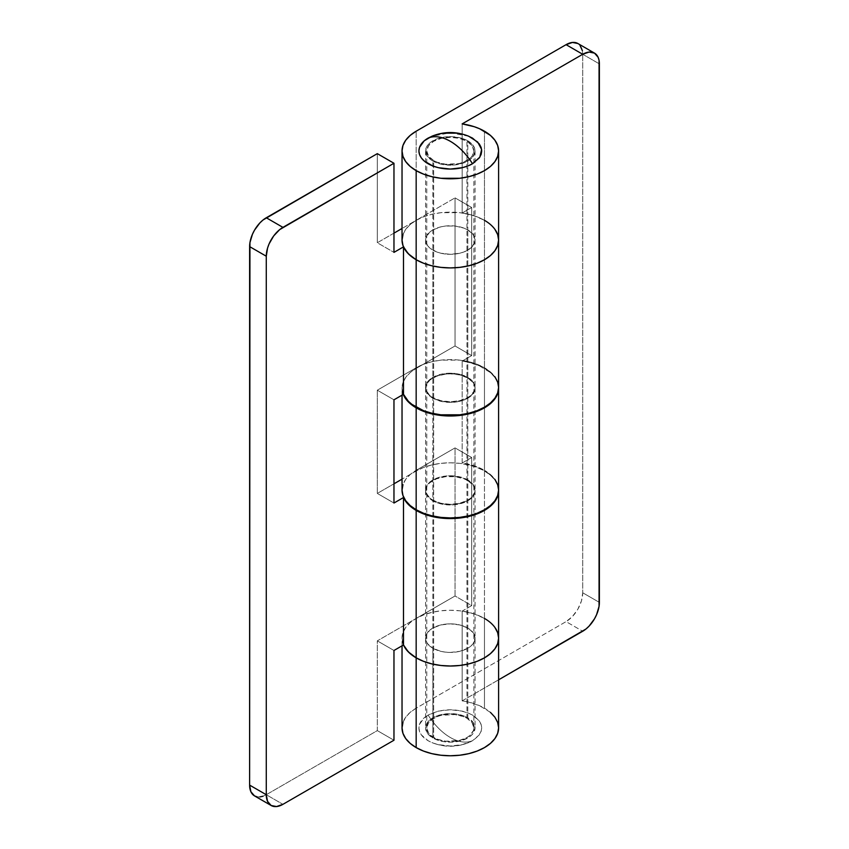 <?xml version="1.0" encoding="UTF-8"?>
<svg xmlns="http://www.w3.org/2000/svg" width="849" height="849" viewBox="0 0 849 849"><rect width="100%" height="100%" fill="white"/><g stroke="black" fill="none" stroke-linecap="round" stroke-linejoin="round"><path stroke-width="0.64" stroke-dasharray="4.25 3.18" d="M466.971 718.275L466.971 141.305A23.549 13.595 180 0 1 473.869 150.92A23.549 13.595 180 0 1 459.33 163.486A23.549 13.595 180 0 1 433.659 160.535L433.659 737.505A23.549 13.595 0 0 0 459.33 740.455A23.549 13.595 0 0 0 473.869 727.89A23.549 13.595 0 0 0 466.971 718.275A23.549 13.595 0 0 0 441.3 715.325A23.549 13.595 0 0 0 426.76 727.89A23.549 13.595 0 0 0 433.659 737.505L433.659 160.535L428.554 156.131L426.76 150.92L428.554 145.72L433.659 141.305L441.3 138.355L450.32 137.326L459.33 138.355L466.971 141.305L472.076 145.72L473.869 150.92L472.076 156.131L469.9 158.476L463.405 162.233L459.33 163.486L445.725 164.26L437.235 162.233L433.659 160.535A23.549 13.595 180 0 1 426.76 150.92A23.549 13.595 180 0 1 441.3 138.355A23.549 13.595 180 0 1 466.971 141.305L466.971 718.275L463.405 716.577L454.915 714.55L441.3 715.325L437.235 716.577L430.73 720.334L428.554 722.679L426.76 727.89L428.554 733.09L430.73 735.446L437.235 739.192L445.725 741.23L459.33 740.455L466.971 737.505L469.9 735.446L473.413 730.543L473.869 727.89L472.076 722.679L466.971 718.275M450.32 737.505C441.904 732.538 434.508 725.057 428.108 715.07C442.913 708.034 457.717 708.034 472.522 715.07C484.694 723.613 484.694 732.156 472.522 740.71C466.122 743.321 458.725 742.249 450.32 737.505A47.767 27.571 -120 0 0 472.522 740.71A31.402 18.137 180 0 1 468.722 742.578A31.402 18.137 180 0 1 431.908 742.578A31.402 18.137 180 0 1 428.108 715.07A47.767 27.571 -120 0 0 450.32 737.505M468.722 136.233L450.32 132.794L431.908 136.233M468.595 136.18L462.334 134.174M444.186 133.134L432.045 136.169M472.522 740.71L462.334 744.637L450.32 746.016L438.296 744.637L432.863 742.96L428.108 740.71L421.306 734.831L419.512 731.424L418.907 727.89L419.512 724.346L424.203 717.819L428.108 715.07L438.296 711.133L450.32 709.753L462.334 711.133L467.767 712.81L472.522 715.07L479.335 720.95L481.118 724.346L481.723 727.89L481.118 731.424L479.335 734.831L472.522 740.71M432.831 648.233A24.727 14.274 180 0 1 425.582 638.14A24.727 14.274 180 0 1 440.854 624.949A24.727 14.274 180 0 1 467.799 628.037L467.799 717.787A24.727 14.274 0 0 0 440.854 714.699A24.727 14.274 0 0 0 425.582 727.89A24.727 14.274 0 0 0 432.831 737.983L432.831 648.233L432.831 737.983L427.472 733.356L425.582 727.89L426.06 725.099L429.753 719.952L436.577 716.015L445.492 713.882L455.138 713.882L464.053 716.015L467.799 717.787L473.169 722.425L475.047 727.89L473.169 733.356L470.877 735.818L467.799 737.983L459.776 741.081L450.32 742.164L445.492 741.888L440.854 741.081L432.831 737.983A24.727 14.274 0 0 0 459.776 741.081A24.727 14.274 0 0 0 475.047 727.89A24.727 14.274 0 0 0 467.799 717.787L467.799 628.037A24.727 14.274 180 0 1 475.047 638.14A24.727 14.274 180 0 1 459.776 651.332A24.727 14.274 180 0 1 432.831 648.233L440.854 651.332L445.492 652.138L450.32 652.414L459.776 651.332L467.799 648.233L470.877 646.068L473.169 643.606L475.047 638.14L473.169 632.675L467.799 628.037L459.776 624.949L450.32 623.856L440.854 624.949L432.831 628.037L429.753 630.202L426.06 635.349L426.06 640.921L427.472 643.606L432.831 648.233L432.831 500.783A24.727 14.274 180 0 1 425.582 490.69A24.727 14.274 180 0 1 440.854 477.499A24.727 14.274 180 0 1 467.799 480.598L467.799 628.037A24.727 14.274 0 0 0 440.854 624.949A24.727 14.274 0 0 0 425.582 638.14A24.727 14.274 0 0 0 432.831 648.233A24.727 14.274 0 0 0 459.776 651.332A24.727 14.274 0 0 0 475.047 638.14A24.727 14.274 0 0 0 467.799 628.037L467.799 480.598A24.727 14.274 180 0 1 475.047 490.69A24.727 14.274 180 0 1 459.776 503.882A24.727 14.274 180 0 1 432.831 500.783L432.831 648.233L427.472 643.606L426.06 640.921L426.06 635.349L429.753 630.202L432.831 628.037L440.854 624.949L450.32 623.856L459.776 624.949L467.799 628.037L473.169 632.675L475.047 638.14L473.169 643.606L470.877 646.068L467.799 648.233L459.776 651.332L450.32 652.414L445.492 652.138L440.854 651.332L432.831 648.233M498.607 727.89A48.287 27.879 0 0 0 484.461 708.172L484.461 618.422L484.461 708.172A48.287 27.879 0 0 0 462.153 700.86L462.153 611.11A48.287 27.879 180 0 1 484.461 618.422L490.467 622.646L494.925 627.464L490.467 622.646L484.461 618.422L484.461 470.983A48.287 27.879 180 0 1 498.596 490.372M432.831 398.213A24.727 14.274 180 0 1 425.582 388.12A24.727 14.274 180 0 1 440.854 374.929A24.727 14.274 180 0 1 467.799 378.017L467.799 479.95A24.727 14.274 0 0 0 440.854 476.862A24.727 14.274 0 0 0 425.582 490.053A24.727 14.274 0 0 0 432.831 500.146L432.831 398.213L432.831 500.146A24.727 14.274 0 0 0 459.776 503.245A24.727 14.274 0 0 0 475.047 490.053A24.727 14.274 0 0 0 467.799 479.95L467.799 378.017A24.727 14.274 180 0 1 475.047 388.12A24.727 14.274 180 0 1 459.776 401.312A24.727 14.274 180 0 1 432.831 398.213L440.854 401.312L450.32 402.394L459.776 401.312L464.053 399.996L467.799 398.213L473.169 393.586L475.047 388.12L474.57 385.329L473.169 382.655L467.799 378.017L459.776 374.929L450.32 373.836L445.492 374.112L436.577 376.245L429.753 380.182L426.06 385.329L425.582 388.12L427.472 393.586L432.831 398.213M498.607 490.053A48.287 27.879 0 0 0 484.461 470.335L484.461 368.402A48.287 27.879 180 0 1 498.596 387.802M490.467 712.396L479.579 705.71L468.319 702.017L462.153 700.86L462.153 611.11L471.694 605.602L471.694 457.515L462.153 463.023L462.153 361.09A48.287 27.879 180 0 1 484.461 368.402L484.461 470.335A48.287 27.879 0 0 0 462.153 463.023L462.153 361.09L471.694 355.582L471.694 207.496L462.153 213.003L462.153 123.89L462.153 213.003L471.694 207.496L455.032 197.881L455.032 345.968L416.169 368.402L416.169 470.335A48.287 27.879 0 0 0 402.033 490.053M432.831 161.023A24.727 14.274 180 0 1 425.582 150.92A24.727 14.274 180 0 1 440.854 137.729A24.727 14.274 180 0 1 467.799 140.828L467.799 229.93A24.727 14.274 0 0 0 440.854 226.842A24.727 14.274 0 0 0 425.582 240.034A24.727 14.274 0 0 0 432.831 250.126L432.831 161.023L432.831 250.126A24.727 14.274 0 0 0 459.776 253.225A24.727 14.274 0 0 0 475.047 240.034A24.727 14.274 0 0 0 467.799 229.93L467.799 140.828A24.727 14.274 180 0 1 475.047 150.92A24.727 14.274 180 0 1 459.776 164.112A24.727 14.274 180 0 1 432.831 161.023L427.472 156.386L425.582 150.92L427.472 145.455L429.753 142.993L436.577 139.045L440.854 137.729L450.32 136.647L459.776 137.729L464.053 139.045L470.877 142.993L474.57 148.14L475.047 150.92L473.169 156.386L467.799 161.023L464.053 162.796L455.138 164.929L450.32 165.205L440.854 164.112L432.831 161.023M498.607 387.473A48.287 27.879 0 0 0 484.461 367.766A48.287 27.879 0 0 0 416.169 367.766L416.169 220.315L455.032 197.881L416.169 220.315L416.169 131.213L416.169 220.315A48.287 27.879 180 0 1 484.461 220.315L484.461 131.213L484.461 220.315A48.287 27.879 0 0 0 462.153 213.003L474.167 215.795L484.461 220.315L484.461 367.766L484.461 220.315L490.467 224.539L484.461 220.315A48.287 27.879 0 0 1 498.607 240.034M494.925 376.807L490.467 371.989L484.461 367.766L477.138 364.295L468.797 361.727L459.733 360.135L440.896 360.135L431.833 361.727L423.492 364.295L416.169 367.766L377.306 390.2L393.968 399.815L377.306 390.2L377.306 493.418L393.968 483.803L377.306 493.418L377.306 390.2L416.169 367.766L416.169 220.315A48.287 27.879 0 0 0 402.033 240.034M402.033 395.167L402.033 388.12L403.286 394.435A48.287 27.879 180 0 1 402.033 388.12A48.287 27.879 180 0 1 416.169 368.402L416.169 470.335L455.032 447.901L455.032 595.987L416.169 618.422L416.169 708.172L410.163 712.396L405.705 717.214L402.957 722.446M462.153 700.86L498.607 679.816L462.153 700.86M402.033 645.824L402.033 638.14L403.498 644.975A48.287 27.879 180 0 1 402.033 638.14A48.287 27.879 180 0 1 416.169 618.422L416.169 708.172L566.071 621.627L582.722 631.242L566.071 621.627L416.169 708.172A48.287 27.879 0 0 0 402.033 727.89M582.722 592.782L599.383 602.397L582.722 592.782L582.722 54.283L582.722 592.782L581.459 600.88L577.851 609.2L572.449 616.491L566.071 621.627A23.549 13.595 120 0 0 582.722 592.782M579.92 45.22L577.851 43.501A23.549 13.595 120 0 1 582.722 54.283L599.383 63.898L582.722 54.283L582.403 50.717M494.925 479.377L490.467 474.559L479.579 467.873L474.167 465.804L462.153 463.023L471.694 457.515L471.694 605.602L455.032 595.987L455.032 447.901L471.694 457.515L455.032 447.901L416.169 470.335L410.163 474.559L405.705 479.377L402.957 484.609M467.799 479.95L473.169 484.588L475.047 490.053L474.57 492.834L470.877 497.981L467.799 500.146L459.776 503.245L450.32 504.327L440.854 503.245L432.831 500.146L429.753 497.981L426.06 492.834L426.06 487.262L427.472 484.588L429.753 482.115L436.577 478.178L445.492 476.045L450.32 475.769L459.776 476.862L467.799 479.95M471.694 605.602L462.153 611.11L474.167 613.901L484.461 618.422A48.287 27.879 0 0 0 416.169 618.422L455.032 595.987L471.694 605.602M402.033 638.14L402.957 632.696L405.705 627.464L410.163 622.646L416.169 618.422L416.169 470.983A48.287 27.879 180 0 1 484.461 470.983L484.461 618.422L477.138 614.963L468.797 612.384L459.733 610.792L450.32 610.261L440.896 610.792L431.833 612.384L423.492 614.963L416.169 618.422L416.169 470.983L402.033 479.144L416.169 470.983L423.492 467.512L431.833 464.934L440.896 463.352L450.32 462.811L459.733 463.352L468.797 464.934L477.138 467.512L484.461 470.983L490.467 475.207L494.925 480.025L497.673 485.257L498.607 490.69M494.925 229.368L490.467 224.539L494.925 229.368M484.461 220.315L477.138 216.856L468.797 214.277L459.733 212.685L440.896 212.685L431.833 214.277L423.492 216.856L416.169 220.315L402.033 228.487L416.169 220.315L410.163 224.539L405.705 229.368L402.957 234.589M467.799 229.93L473.169 234.568L475.047 240.034L474.57 242.814L470.877 247.961L464.053 251.909L459.776 253.225L450.32 254.307L440.854 253.225L436.577 251.909L429.753 247.961L427.472 245.499L425.582 240.034L426.06 237.242L429.753 232.095L432.831 229.93L440.854 226.842L445.492 226.025L455.138 226.025L464.053 228.158L467.799 229.93L467.799 377.381A24.727 14.274 0 0 0 440.854 374.282A24.727 14.274 0 0 0 425.582 387.473A24.727 14.274 0 0 0 432.831 397.576L432.831 250.126A24.727 14.274 180 0 1 425.582 240.034A24.727 14.274 180 0 1 440.854 226.842A24.727 14.274 180 0 1 467.799 229.93A24.727 14.274 180 0 1 475.047 240.034A24.727 14.274 180 0 1 459.776 253.225A24.727 14.274 180 0 1 432.831 250.126L432.831 397.576A24.727 14.274 0 0 0 459.776 400.675A24.727 14.274 0 0 0 475.047 387.473A24.727 14.274 0 0 0 467.799 377.381L467.799 229.93L464.053 228.158L455.138 226.025L445.492 226.025L440.854 226.842L432.831 229.93L429.753 232.095L426.06 237.242L425.582 240.034L427.472 245.499L429.753 247.961L436.577 251.909L440.854 253.225L450.32 254.307L459.776 253.225L464.053 251.909L470.877 247.961L474.57 242.814L475.047 240.034L473.169 234.568L467.799 229.93M471.694 207.496L471.694 355.582L455.032 345.968L455.032 197.881L471.694 207.496M402.033 388.12L402.957 382.676L405.705 377.455L410.163 372.626L416.169 368.402L455.032 345.968L471.694 355.582L462.153 361.09L468.319 362.247L479.579 365.94L490.467 372.626L494.925 377.455L497.673 382.676L498.607 388.12M498.607 638.14A48.287 27.879 0 0 0 484.461 618.422M393.968 740.232L377.306 730.607L266.278 794.717L282.929 804.332L266.278 794.717L377.306 730.607L377.306 640.857L416.169 618.422L377.306 640.857L377.306 730.607L393.968 740.232M257.024 796.818L259.9 796.935M263.02 796.224L266.278 794.717A23.549 13.595 120 0 1 254.498 795.884M393.968 233.135L377.306 242.761L377.306 153.648L377.306 242.761L393.968 252.376L377.306 242.761L393.968 233.135M393.968 650.483L377.306 640.857L393.968 650.483M377.306 493.418L393.968 503.033L377.306 493.418M467.799 480.598L464.053 478.815L455.138 476.682L445.492 476.682L436.577 478.815L429.753 482.763L427.472 485.225L425.582 490.69L426.06 493.481L429.753 498.628L436.577 502.566L440.854 503.882L450.32 504.975L455.138 504.699L464.053 502.566L470.877 498.628L473.169 496.156L475.047 490.69L473.169 485.225L467.799 480.598M467.799 377.381L473.169 382.018L475.047 387.473L474.57 390.264L470.877 395.411L467.799 397.576L459.776 400.675L450.32 401.757L440.854 400.675L432.831 397.576L429.753 395.411L426.06 390.264L426.06 384.693L429.753 379.545L432.831 377.381L440.854 374.282L450.32 373.199L455.138 373.475L459.776 374.282L467.799 377.381M473.869 727.89L473.869 150.92M468.722 742.578C456.454 747.491 444.176 747.491 431.908 742.578M426.76 727.89L426.76 150.92M425.582 490.69L425.582 727.89M425.582 388.12L425.582 490.053M425.582 150.92L425.582 387.473M475.047 150.92L475.047 387.473M475.047 388.12L475.047 490.053M475.047 490.69L475.047 727.89"/><path stroke-width="1.27" d="M432.863 135.851L428.108 138.1A31.402 18.137 0 0 0 428.108 163.74A31.402 18.137 0 0 0 472.522 163.74A47.767 27.571 -120 0 0 450.32 141.305A47.767 27.571 -120 0 0 428.108 138.1C434.508 135.49 441.904 136.562 450.32 141.305C458.725 146.272 466.122 153.754 472.522 163.74L479.791 157.192L481.627 149.477L477.69 142.038L468.722 136.233C456.454 131.319 444.176 131.319 431.908 136.233L424.203 140.849L419.512 147.386L418.907 150.92L419.512 154.454L421.306 157.861L424.203 160.992L432.863 166.001L438.296 167.678L450.32 169.057L462.334 167.678L467.767 166.001L472.522 163.74L479.335 157.861L481.118 154.454L481.723 150.92L481.118 147.386L479.335 143.98L472.522 138.1L467.767 135.851M462.334 134.174L456.444 133.134L444.186 133.134M484.461 618.422A48.287 27.879 180 0 1 498.607 638.14A48.287 27.879 180 0 1 468.797 663.897A48.287 27.879 180 0 1 416.169 657.848L416.169 747.598A48.287 27.879 0 0 0 468.797 753.647A48.287 27.879 0 0 0 498.607 727.89L497.673 722.446L494.925 717.214L490.467 712.396M402.957 484.609L402.033 490.053A48.287 27.879 0 0 0 416.169 509.761L423.492 513.231L431.833 515.81L440.896 517.391L450.32 517.932L459.733 517.391L468.797 515.81L477.138 513.231L484.461 509.761L490.467 505.537L494.925 500.719L497.673 495.487L498.607 490.053L498.596 387.802A48.287 27.879 180 0 1 498.607 388.12A48.287 27.879 180 0 1 468.797 413.877A48.287 27.879 180 0 1 416.169 407.828L416.169 509.761A48.287 27.879 0 0 0 468.797 515.81A48.287 27.879 0 0 0 498.607 490.053L497.673 484.609L494.925 479.377M402.957 234.589L402.033 240.034A48.287 27.879 0 0 0 416.169 259.741A48.287 27.879 0 0 0 468.797 265.79A48.287 27.879 0 0 0 498.607 240.034L497.673 234.589L494.925 229.368L497.673 234.589L498.607 240.034A48.287 27.879 180 0 1 468.797 265.79A48.287 27.879 180 0 1 416.169 259.741L416.169 170.638L416.169 259.741L423.492 263.211L431.833 265.79L440.896 267.371L450.32 267.913L459.733 267.371L468.797 265.79L477.138 263.211L484.461 259.741L490.467 255.517L494.925 250.699L497.673 245.467L498.607 240.034L497.673 245.467L494.925 250.699L490.467 255.517L484.461 259.741L477.138 263.211L468.797 265.79L459.733 267.371L450.32 267.913L440.896 267.371L431.833 265.79L423.492 263.211L416.169 259.741L416.169 407.191A48.287 27.879 0 0 0 468.797 413.23A48.287 27.879 0 0 0 498.607 387.473L497.673 382.039L494.925 376.807M484.461 131.213A48.287 27.879 180 0 1 498.607 150.92A48.287 27.879 180 0 1 468.797 176.677A48.287 27.879 180 0 1 416.169 170.638A48.287 27.879 180 0 1 402.033 150.92A48.287 27.879 180 0 1 416.169 131.213L410.163 135.437L405.705 140.255L402.957 145.487L402.033 150.92L402.957 156.365L405.705 161.586L410.163 166.415L416.169 170.638L423.492 174.098L431.833 176.677L440.896 178.269L459.733 178.269L468.797 176.677L477.138 174.098L484.461 170.638L490.467 166.415L494.925 161.586L497.673 156.365L498.607 150.92L497.673 145.487L494.925 140.255L490.467 135.437L479.579 128.74L474.167 126.681L462.153 123.89A48.287 27.879 180 0 1 484.461 131.213M402.033 395.167L402.033 490.053L402.957 495.487L405.705 500.719L410.163 505.537L416.169 509.761L416.169 407.828A48.287 27.879 180 0 1 403.286 394.435M462.153 123.89L582.722 54.283L566.071 44.668L416.169 131.213L566.071 44.668L582.722 54.283L589.1 52.065L594.502 53.116L598.11 57.265L599.065 60.332L599.065 606.335L596.571 614.708L594.502 618.815L589.1 626.106L585.98 629.003L498.607 679.816L582.722 631.242A23.549 13.595 -60 0 0 599.383 602.397L599.383 63.898A23.549 13.595 -60 0 0 594.502 53.116A23.549 13.595 -60 0 0 582.722 54.283L462.153 123.89M402.957 722.446L402.033 727.89L402.957 733.324L405.705 738.556L410.163 743.374L416.169 747.598L423.492 751.068L431.833 753.647L440.896 755.228L450.32 755.769L459.733 755.228L468.797 753.647L477.138 751.068L484.461 747.598L490.467 743.374L494.925 738.556L497.673 733.324L498.607 727.89L498.607 638.14L497.673 643.574L494.925 648.806L490.467 653.624L484.461 657.848L477.138 661.318L468.797 663.897L459.733 665.478L450.32 666.019L440.896 665.478L431.833 663.897L423.492 661.318L416.169 657.848A48.287 27.879 180 0 1 403.498 644.975A48.287 27.879 0 0 0 416.169 657.848L410.163 653.624L405.705 648.806L403.498 644.975L393.968 650.483L393.968 740.232L282.929 804.332L393.968 740.232L393.968 650.483L403.498 644.975L408.327 651.905L416.169 657.848A48.287 27.879 0 0 0 468.797 663.897A48.287 27.879 0 0 0 498.607 638.14L497.673 632.696L498.607 638.14L498.607 490.69A48.287 27.879 180 0 1 468.797 516.447A48.287 27.879 180 0 1 416.169 510.408L416.169 657.848L416.169 510.408A48.287 27.879 180 0 1 403.498 497.525L403.498 644.975L403.498 497.525L393.968 503.033L403.498 497.525L405.514 501.09L411.903 507.585L423.492 513.868L431.833 516.447L440.896 518.028L450.32 518.569L459.733 518.028L468.797 516.447L477.138 513.868L484.461 510.408L490.467 506.174L494.925 501.356L497.673 496.134L498.607 490.69A48.287 27.879 180 0 0 498.596 490.372L498.607 490.69M402.033 645.824L402.033 727.89A48.287 27.879 0 0 0 416.169 747.598L416.169 657.848L423.492 661.318L431.833 663.897L440.896 665.478L450.32 666.019L459.733 665.478L468.797 663.897L477.138 661.318L484.461 657.848L490.467 653.624L494.925 648.806L497.673 643.574L498.607 638.14M582.403 50.717L579.92 45.22M577.851 43.501L572.449 42.45L566.071 44.668A23.549 13.595 120 0 1 577.851 43.501L594.502 53.116M494.925 627.464L497.673 632.696L494.925 627.464M402.033 150.92L402.033 240.034L402.957 245.467L405.705 250.699L410.163 255.517L416.169 259.741A48.287 27.879 180 0 1 403.498 246.868L403.498 394.307A48.287 27.879 0 0 0 416.169 407.191L416.169 259.741L408.327 253.798L403.498 246.868L403.498 394.307L393.968 399.815L393.968 503.033L393.968 399.815L403.498 394.307L408.327 401.248L411.903 404.368L423.492 410.661L431.833 413.23L440.896 414.821L459.733 414.821L468.797 413.23L477.138 410.661L484.461 407.191L490.467 402.967L494.925 398.149L497.673 392.917L498.607 387.473L498.607 150.92M498.607 388.12L497.673 393.554L494.925 398.786L490.467 403.604L484.461 407.828L477.138 411.298L468.797 413.877L459.733 415.458L450.32 415.999L440.896 415.458L431.833 413.877L423.492 411.298L416.169 407.828L410.163 403.604L405.705 398.786L402.957 393.554M484.461 220.315A48.287 27.879 180 0 1 498.607 240.034M271.149 805.499L254.498 795.884A23.549 13.595 120 0 1 249.617 785.102L266.278 794.717A23.549 13.595 -60 0 0 271.149 805.499A23.549 13.595 -60 0 0 282.929 804.332L276.551 806.55L271.149 805.499L267.541 801.35L266.278 794.717L266.278 256.218L266.278 794.717L249.617 785.102L249.617 246.603L266.278 256.218L267.541 248.12L269.08 243.907L273.675 235.948L279.682 229.612L393.968 163.263L377.306 153.648L266.278 217.758L282.929 227.373L393.968 163.263L377.306 153.648L263.02 219.997L259.9 222.894L254.498 230.185L252.429 234.292L249.935 242.665L249.617 785.102L250.89 791.735L254.498 795.884L257.024 796.818M259.9 796.935L263.02 796.224M402.033 479.144L393.968 483.803L402.033 479.144M402.033 228.487L393.968 233.135L402.033 228.487M393.968 163.263L393.968 252.376L403.498 246.868L393.968 252.376L393.968 163.263M282.929 227.373L266.278 217.758A23.549 13.595 120 0 0 249.617 246.603L266.278 256.218A23.549 13.595 -60 0 1 282.929 227.373"/></g></svg>
